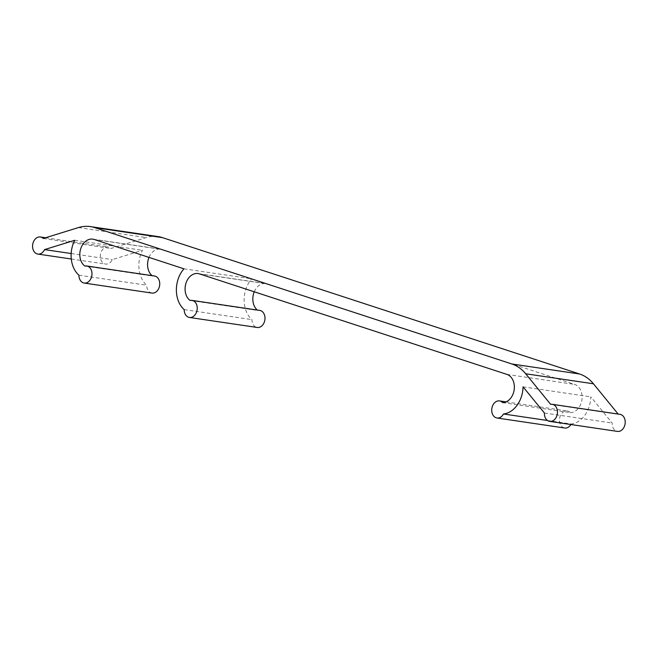 <?xml version="1.0" encoding="UTF-8"?>
<svg xmlns="http://www.w3.org/2000/svg" width="658" height="658" viewBox="0 0 658 658"><rect width="100%" height="100%" fill="white"/><g stroke="black" fill="none" stroke-linecap="round" stroke-linejoin="round"><path stroke-width="0.49" stroke-dasharray="3.29 2.47" d="M158.167 236.617A46.027 34.529 -81.6 0 0 146.216 237.587L111.005 248.485A8.628 6.473 -81.6 0 0 108.109 247.005A8.628 6.473 -81.6 0 0 100.649 253.519A8.628 6.473 -81.6 0 0 105.584 264.08A8.628 6.473 -81.6 0 0 112.304 259.622L142.473 250.295A25.892 19.419 -81.6 0 0 139.866 257.311A25.892 19.419 -81.6 0 0 146.685 285.218A8.628 6.473 -81.6 0 0 151.949 293.073M78.927 275.2L146.685 285.218M71.171 253.536L112.304 259.622M502.622 402.622L570.371 412.64A8.628 6.473 -81.6 0 0 567.254 410.937A8.628 6.473 -81.6 0 0 559.802 417.452A8.628 6.473 -81.6 0 0 564.729 428.013M570.93 424.525A8.628 6.473 -81.6 0 0 571.234 424.007A25.892 19.419 -81.6 0 0 590.802 396.848L612.179 423.036A8.628 6.473 -81.6 0 0 617.434 431.401M547.489 420.495L571.234 424.007M254.243 291.79A14.386 10.791 98.4 0 1 265.807 283.565A14.386 10.791 98.4 0 1 267.148 283.878L574.673 384.412A14.386 10.791 98.4 0 1 581.886 399.982A14.386 10.791 98.4 0 1 570.371 412.64M148.988 257.385A14.386 10.791 98.4 0 1 160.544 249.16A14.386 10.791 98.4 0 1 161.884 249.472L251.701 278.836A25.892 19.419 -81.6 0 0 245.13 291.724A25.892 19.419 -81.6 0 0 251.94 319.624A8.628 6.473 -81.6 0 0 257.204 327.478M184.191 309.605L251.94 319.624M154.474 275.998A8.628 6.473 -81.6 0 0 152.615 276.072A14.386 10.791 98.4 0 1 152.056 275.636M84.866 266.054L152.615 276.072M183.952 268.818L251.701 278.836M259.729 310.403A8.628 6.473 -81.6 0 0 257.878 310.486A14.386 10.791 98.4 0 1 257.311 310.05M190.121 300.467L257.878 310.486M523.052 386.83L590.802 396.848M544.429 413.018L612.179 423.036M619.959 414.326A8.628 6.473 -81.6 0 0 618.388 414.351L618.158 414.063M550.639 404.333L618.388 414.351M43.247 238.467L111.005 248.485M74.724 240.277L142.473 250.295M199.399 273.86L267.148 283.878M94.135 239.454L161.884 249.472M506.923 374.394L574.673 384.412M78.467 227.569L146.216 237.587M71.294 259.005L105.584 264.08M198.058 273.547L265.807 283.565M92.794 239.142L160.544 249.16M506.043 401.882L567.254 410.937M45.55 237.752L108.109 247.005"/><path stroke-width="0.99" d="M503.477 413.981A25.892 19.419 -81.6 0 0 523.052 386.83L544.429 413.018A8.628 6.473 -81.6 0 0 549.685 421.383A8.628 6.473 -81.6 0 0 557.351 413.792A8.628 6.473 -81.6 0 0 552.21 404.308A8.628 6.473 -81.6 0 0 550.639 404.333L525.684 373.769A46.027 34.529 -81.6 0 0 511.866 363.981L94.703 227.61A46.027 34.529 -81.6 0 0 90.417 226.599A46.027 34.529 -81.6 0 0 78.467 227.569L43.247 238.467A8.628 6.473 -81.6 0 0 40.352 236.987A8.628 6.473 -81.6 0 0 32.9 243.501A8.628 6.473 -81.6 0 0 37.827 254.062A8.628 6.473 -81.6 0 0 44.555 249.604L74.724 240.277A25.892 19.419 -81.6 0 0 72.117 247.293A25.892 19.419 -81.6 0 0 78.927 275.2A8.628 6.473 -81.6 0 0 84.199 283.055A8.628 6.473 -81.6 0 0 91.865 275.463A8.628 6.473 -81.6 0 0 86.724 265.98A8.628 6.473 -81.6 0 0 84.866 266.054A14.386 10.791 98.4 0 1 80.375 249.991A14.386 10.791 98.4 0 1 92.794 239.142A14.386 10.791 98.4 0 1 94.135 239.454L183.952 268.818A25.892 19.419 -81.6 0 0 177.38 281.706A25.892 19.419 -81.6 0 0 184.191 309.605A8.628 6.473 -81.6 0 0 189.455 317.46A8.628 6.473 -81.6 0 0 197.12 309.869A8.628 6.473 -81.6 0 0 191.98 300.385A8.628 6.473 -81.6 0 0 190.121 300.467A14.386 10.791 98.4 0 1 185.63 284.404A14.386 10.791 98.4 0 1 198.058 273.547A14.386 10.791 98.4 0 1 199.399 273.86L506.923 374.394A14.386 10.791 98.4 0 1 514.137 389.964A14.386 10.791 98.4 0 1 502.622 402.622A8.628 6.473 -81.6 0 0 499.504 400.919A8.628 6.473 -81.6 0 0 492.052 407.434A8.628 6.473 -81.6 0 0 496.979 417.995A8.628 6.473 -81.6 0 0 503.477 413.981L547.489 420.495M44.555 249.604L71.171 253.536M496.979 417.995L564.729 428.013A8.628 6.473 -81.6 0 0 570.93 424.525M257.311 310.05A14.386 10.791 98.4 0 1 253.388 294.422A14.386 10.791 98.4 0 1 254.243 291.79M152.056 275.636A14.386 10.791 98.4 0 1 148.124 260.009A14.386 10.791 98.4 0 1 148.988 257.385M84.199 283.055L151.949 293.073A8.628 6.473 -81.6 0 0 159.614 285.482A8.628 6.473 -81.6 0 0 154.474 275.998L86.724 265.98M189.455 317.46L257.204 327.478A8.628 6.473 -81.6 0 0 264.87 319.887A8.628 6.473 -81.6 0 0 259.729 310.403L191.98 300.385M549.685 421.383L617.434 431.401A8.628 6.473 -81.6 0 0 625.1 423.81A8.628 6.473 -81.6 0 0 619.959 414.326L552.21 404.308M618.158 414.063L593.434 383.787A46.027 34.529 -81.6 0 0 579.616 373.999L162.452 237.628A46.027 34.529 -81.6 0 0 158.167 236.617L90.417 226.599M525.684 373.769L593.434 383.787M511.866 363.981L579.616 373.999M94.703 227.61L162.452 237.628M37.827 254.062L71.294 259.005M499.504 400.919L506.043 401.882M40.352 236.987L45.55 237.752"/></g></svg>
